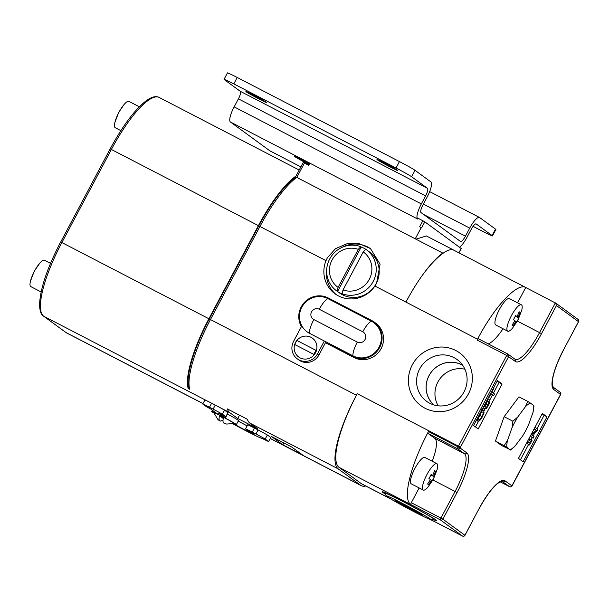 <?xml version="1.0" encoding="UTF-8"?>
<svg xmlns="http://www.w3.org/2000/svg" width="609" height="609" viewBox="0 0 609 609"><rect width="100%" height="100%" fill="white"/><g stroke="black" fill="none" stroke-linecap="round" stroke-linejoin="round"><path stroke-width="0.91" d="M488.487 397.593L488.837 397.844L491.037 393.711L493.655 395.622L494.531 393.985L491.905 392.074L494.105 387.933L493.754 387.674L488.448 397.57M488.837 397.844L488.418 397.631M490.877 394.015L493.655 395.622M120.841 130.638L115.276 127.753A14.852 3.867 -62.6 0 1 114.926 122.333A14.852 3.867 -62.6 0 1 118.953 112.262A14.852 3.867 -62.6 0 1 124.312 104.223A14.852 3.867 -62.6 0 1 128.948 101.391L139.332 106.773M41.108 291.97L30.808 286.626A14.852 3.867 -62.6 0 1 30.45 281.206A14.852 3.867 -62.6 0 1 34.485 271.134A14.852 3.867 -62.6 0 1 39.836 263.096A14.852 3.867 -62.6 0 1 44.472 260.256L50.494 263.377M423.247 490.055L411.265 483.843A14.852 3.867 -62.6 0 1 414.942 468.351A14.852 3.867 -62.6 0 1 424.93 457.473L436.912 463.685A14.852 3.867 -62.6 0 1 437.27 469.113L433.433 479.131L427.883 487.215A14.852 3.867 -62.6 0 1 423.247 490.055A14.852 3.867 -62.6 0 1 426.924 474.563A14.852 3.867 -62.6 0 1 436.912 463.685M430.091 476.535L431.134 474.457L432.649 475.477L434.712 470.643L435.701 471.366L433.638 476.2L434.354 476.809L433.311 478.887L432.169 480.92L431.454 480.311L428.599 484.726L427.609 484.003L430.464 479.587L428.949 478.56L430.091 476.535M432.649 475.477L431.043 474.639M435.701 471.366L434.643 470.818M433.638 476.2L430.966 474.814M434.354 476.809L430.875 474.997M431.454 480.311L430.373 479.747M507.716 331.182L495.734 324.97A14.852 3.867 -62.6 0 1 499.41 309.479A14.852 3.867 -62.6 0 1 509.406 298.6L521.388 304.812A14.852 3.867 -62.6 0 1 521.738 310.24L517.909 320.265L512.359 328.342A14.852 3.867 -62.6 0 1 507.716 331.182A14.852 3.867 -62.6 0 1 511.393 315.69A14.852 3.867 -62.6 0 1 521.388 304.812M514.567 317.662L515.61 315.584L517.125 316.604L519.18 311.77L520.17 312.493L518.114 317.327L518.83 317.936L517.787 320.014L516.645 322.047L515.93 321.438L513.067 325.853L512.078 325.13L514.94 320.715L513.425 319.695L514.567 317.662M517.125 316.604L515.519 315.774M520.17 312.493L519.119 311.953M518.114 317.327L515.435 315.942M518.83 317.936L515.343 316.132M515.93 321.438L514.849 320.874M266.498 102.335A11.83 0.457 -152 0 0 255.201 95.948A11.83 0.457 -152 0 0 245.914 91.525A11.83 0.457 -152 0 0 246.219 91.822A11.83 0.457 -152 0 0 257.516 98.209A11.83 0.457 -152 0 0 266.803 102.632A11.83 0.457 -152 0 0 266.498 102.335M397.54 170.261A11.83 0.457 -152 0 0 386.243 163.874A11.83 0.457 -152 0 0 376.963 159.451A11.83 0.457 -152 0 0 377.268 159.748A11.83 0.457 -152 0 0 388.565 166.135A11.83 0.457 -152 0 0 397.844 170.558A11.83 0.457 -152 0 0 397.54 170.261M309.151 164.559A11.83 0.457 28 0 1 294.718 156.551A11.83 0.457 28 0 1 294.413 156.247A11.83 0.457 28 0 1 309.539 163.829M396.033 168L399.451 161.575A14.563 0.563 28 0 1 415.026 170.307L411.608 176.732A14.563 0.563 -152 0 0 396.033 168L233.803 83.905A14.563 0.563 -152 0 0 224.043 79.33A14.563 0.563 -152 0 0 224.417 79.695L240.281 91.297L427.472 188.326A7.278 1.896 -62.6 0 1 425.607 195.877L421.337 203.908A14.563 3.791 117.4 0 0 417.607 219.012L230.415 121.983L269.886 150.834L300.861 166.889L270.015 150.91A14.563 3.791 -62.6 0 1 269.886 150.834M230.415 121.983A14.563 3.791 -62.6 0 1 234.145 106.872L421.337 203.908M425.607 195.877L238.416 98.848L234.145 106.872M238.416 98.848A7.278 1.896 117.4 0 0 240.281 91.297M473.064 226.358L482.709 231.359A14.563 0.563 -152 0 0 492.468 235.927A14.563 0.563 -152 0 0 492.095 235.561L476.23 223.967A7.278 1.896 -62.6 0 0 476.169 223.929A7.278 1.896 -62.6 0 0 471.267 229.258L467.004 237.282A14.563 3.791 117.4 0 1 459.567 247.254M423.499 214.406L465.451 236.155L469.722 228.124A14.563 3.791 117.4 0 1 479.519 217.466A14.563 3.791 117.4 0 1 479.648 217.542L495.513 229.136A14.563 0.563 28 0 1 495.886 229.509L492.468 235.927M465.451 236.155A7.278 1.896 -62.6 0 1 460.556 241.484A7.278 1.896 -62.6 0 1 460.488 241.446L421.017 212.594A7.278 1.896 -62.6 0 1 422.89 205.035L427.153 197.012A14.563 3.791 117.4 0 0 430.89 181.901L415.026 170.307M411.608 176.732L427.472 188.326M399.451 161.575L237.213 77.48L233.803 83.905M224.043 79.33L227.454 72.905A14.563 0.563 28 0 1 237.213 77.48M233.902 423.658A13.977 0.54 -152 0 0 236.361 424.61A13.977 0.54 -152 0 0 225.33 418.132L218.616 413.229A13.969 0.54 -152 0 0 225.802 416.685L222.407 414.204A13.969 0.54 -152 0 0 213.12 409.126L209.565 407.284A13.969 0.54 -152 0 0 202.751 404.018L204.906 399.968A13.969 0.54 -152 0 1 207.935 401.354L43.673 316.208L66.122 332.613L202.995 403.561M225.802 416.685L227.956 412.636L224.561 410.154A13.969 0.54 -152 0 0 219.758 407.482A13.969 0.54 -152 0 0 215.266 405.076L211.627 403.158L209.473 407.2M233.087 423.902A23.073 0.891 28 0 0 261.832 438.274A13.969 0.54 -152 0 0 268.615 441.525L265.219 439.043A13.969 0.54 -152 0 0 255.932 433.966L252.377 432.124A13.969 0.54 -152 0 0 245.572 428.858L247.718 424.816A13.969 0.54 -152 0 1 254.425 428.028M268.615 441.525L270.769 437.483L267.374 435.001A13.969 0.54 -152 0 0 258.087 429.924L254.44 427.998L252.286 432.047M202.751 404.018L206.147 406.5A13.969 0.54 -152 0 0 210.92 409.157L217.931 414.28A13.977 0.54 -152 0 0 211.681 411.486A13.977 0.54 -152 0 0 212.039 411.836A13.977 0.54 -152 0 0 213.835 412.993M338.079 287.402L337.127 291.201A25.388 24.497 126.2 0 1 336.472 290.744A25.388 24.497 126.2 0 1 329.697 258.962A25.388 24.497 126.2 0 1 360.794 246.691L358.305 249.363A21.749 20.98 -53.8 0 0 332.042 260.013A21.749 20.98 -53.8 0 0 338.079 287.402L358.305 249.363M366.405 249.713A25.388 24.497 126.2 0 1 373.188 281.495A25.388 24.497 126.2 0 1 342.083 293.759L343.027 289.96A21.749 20.98 -53.8 0 0 369.29 279.31A21.749 20.98 -53.8 0 0 363.253 251.92L365.75 249.256A25.388 24.497 126.2 0 1 366.405 249.713L369.381 251.89A25.388 24.497 126.2 0 1 376.164 283.672A25.388 24.497 126.2 0 1 339.419 292.891L336.472 290.744M337.127 291.201L337.553 291.513A25.388 24.497 -53.8 0 0 342.547 294.101L342.083 293.759M341.984 247.399A28.714 27.694 126.2 0 1 370.881 248.883M376.552 283.352L380.085 264.192L370.439 248.548L359.348 243.76L346.909 243.783L335.551 248.647L327.33 257.835L325.99 260.66A28.714 27.694 -53.8 0 0 334.98 293.759A28.714 27.694 -53.8 0 0 374.916 286.024L376.552 283.352M371.391 321.164A19.655 18.963 126.2 0 1 379.019 347.237A19.655 18.963 126.2 0 1 352.954 355.846L309.463 333.298A19.655 18.963 126.2 0 1 301.836 307.225A19.655 18.963 126.2 0 1 327.901 298.623L371.391 321.164A14.563 3.791 -62.6 0 0 362.774 331.814L319.283 309.265A5.824 5.618 -53.8 0 0 311.564 311.816A5.824 5.618 -53.8 0 0 313.825 319.542L357.308 342.083A5.824 5.618 -53.8 0 0 365.035 339.533A5.824 5.618 -53.8 0 0 362.774 331.814M425.029 408.236A32.726 31.577 126.2 0 1 412.331 364.814A32.726 31.577 126.2 0 1 455.738 350.479A32.726 31.577 126.2 0 1 468.435 393.901A32.726 31.577 126.2 0 1 425.029 408.236M453.971 357.612A25.86 24.946 -53.8 0 0 419.883 368.559A25.86 24.946 -53.8 0 0 428.987 402.846A25.86 24.946 -53.8 0 0 429.718 403.242A25.86 24.946 -53.8 0 0 462.231 394.799A25.86 24.946 -53.8 0 0 459.308 361.373A25.86 24.946 -53.8 0 0 453.971 357.612M430.51 519.112A25.509 0.99 -152 0 0 405.708 505.105A25.509 0.99 -152 0 0 386.114 495.84A25.509 0.99 -152 0 0 386.776 496.442A25.509 0.99 -152 0 0 410.71 509.984A25.509 0.99 -152 0 0 431.126 519.774A25.509 0.99 -152 0 0 430.51 519.112M386.114 495.84L385.36 493.389A27.329 1.058 28 0 1 385.368 493.343A27.329 1.058 28 0 1 406.812 503.559A27.329 1.058 28 0 1 432.923 518.312A27.329 1.058 28 0 1 433.623 518.997A27.329 1.058 28 0 1 433.585 519.028L431.126 519.774M438.175 405.807A24.573 23.705 126.2 0 1 439.82 378.943A24.573 23.705 126.2 0 1 464.918 369.221M433.92 404.939A24.573 23.705 126.2 0 1 430.647 373.051A24.573 23.705 126.2 0 1 461.691 364.821A24.573 23.705 126.2 0 1 462.794 365.438M433.791 404.901A24.634 23.766 126.2 0 1 430.639 372.967A24.634 23.766 126.2 0 1 461.721 364.776A24.634 23.766 126.2 0 1 462.718 365.324M325.45 342.722L352.611 356.486A20.386 19.663 -53.8 0 0 379.643 347.564A20.386 19.663 -53.8 0 0 374.2 322.047A20.386 19.663 -53.8 0 0 371.734 320.524L328.243 297.976A20.386 19.663 -53.8 0 0 304.447 302.384A20.386 19.663 -53.8 0 0 301.425 326.607L293.568 341.375A13.977 13.482 -53.8 0 0 297.306 358.868A13.977 13.482 -53.8 0 0 317.533 353.799L318.994 354.864L325.45 342.722L354.073 357.559A20.386 19.663 -53.8 0 0 381.105 348.63A20.386 19.663 -53.8 0 0 375.662 323.12L374.2 322.047M385.626 494.257A30.983 1.203 28 0 1 382.901 492.468A30.983 1.203 28 0 1 382.147 491.661A30.983 1.203 28 0 1 406.949 503.552A30.983 1.203 28 0 1 436.014 520.002A30.983 1.203 28 0 1 436.82 520.725A30.983 1.203 28 0 1 432.717 519.294M524.326 433.144L522.857 435.625A26.141 6.813 117.4 0 0 524.326 433.144A26.141 6.813 117.4 0 0 525.826 430.426A26.141 6.813 117.4 0 0 528.148 425.767A26.141 6.813 117.4 0 0 528.498 425.006L528.148 425.767M294.817 344.557A11.221 10.825 126.2 0 1 295.692 342.425A11.221 10.825 126.2 0 1 296.971 340.507L315.797 350.266A11.221 10.825 126.2 0 1 314.922 352.398A11.221 10.825 126.2 0 1 313.643 354.316L294.817 344.557M295.571 342.41A11.647 11.236 -53.8 0 0 300.085 357.864A11.647 11.236 -53.8 0 0 315.538 352.763A11.647 11.236 -53.8 0 0 311.016 337.31A11.647 11.236 -53.8 0 0 295.571 342.41M223.434 417.766C222.734 420.781 222.871 422.555 223.846 423.088L226.586 424.047L234.29 423.521A11.647 0.449 -152 0 0 234.001 423.225A11.647 0.449 -152 0 0 222.696 416.838A11.647 0.449 -152 0 0 213.736 412.597L217.931 419.571L219.918 421.047C218.943 420.514 218.806 418.741 219.506 415.726A11.221 0.434 28 0 1 223.434 417.766M303.252 162.527L304.424 163.052L296.789 177.409L442.766 253.078L442.393 253.778C437.11 257.668 431.263 263.727 424.861 271.949C418.284 280.589 411.981 290.645 405.944 302.11L477.532 339.213L477.083 340.066A1.819 0.472 -62.6 0 1 478.309 338.733A1.819 0.472 -62.6 0 1 478.324 338.741L507.929 354.088A1.819 1.758 126.2 0 1 508.667 356.516L460.419 447.257A69.16 18.019 117.4 0 0 460.054 447.95L466.837 452.906A38.215 9.957 -62.6 0 1 457.032 492.567L442.888 519.173L464.918 535.273L479.062 508.675A38.215 9.957 -62.6 0 1 505.12 480.897L511.918 485.86L560.531 394.434L553.733 389.463A38.215 9.957 -62.6 0 1 563.538 349.802L578.504 321.659L556.466 305.551L555.515 302.939L556.717 303.845M442.766 253.078A70.979 18.491 117.4 0 0 424.861 271.949M223.008 420.256L220.07 421.146M295.114 177.836L296.789 177.409A70.979 18.491 117.4 0 0 259.974 226.441L210.455 319.573L356.432 395.233L357.247 393.696L458.47 446.169L506.718 355.428L477.083 340.066M297.306 358.868L298.768 359.942A13.977 13.482 -53.8 0 0 318.994 354.864M520.429 459.818L528.589 444.463M531.162 439.637L532.213 437.658M533.103 435.975L534.984 432.443M536.986 428.683L544.096 415.3L542.124 413.861M527.577 441.761L528.11 442.142L527.272 443.717L529.571 444.973L532.114 440.193L529.815 438.937L529.145 440.2M530.157 436.371L533.195 438.168L534.009 436.638L531.444 434.765L536.91 431.18L537.884 429.345L535.006 427.236M534.032 429.071L534.458 429.383L533.56 429.969M523.101 461.767L547.004 416.807L542.36 413.412L518.457 458.371L523.101 461.767M497.469 380.602L473.566 425.562L478.21 428.957L502.113 383.997L497.469 380.602M534.002 405.845L533.004 412.362A26.141 6.813 117.4 0 0 533.613 405.434L530.416 403.097A26.141 6.813 117.4 0 0 525.377 406.789L527.706 401.377L518.959 396.847L504.138 416.693L495.46 441.03L501.61 445.529L510.114 449.625A26.141 6.813 117.4 0 0 515.153 445.933L522.857 435.625M430.982 519.774L462.505 536.072L440.474 519.964L339.046 467.347L361.487 483.752L390.247 498.657M560.607 394.503L511.986 485.944M560.623 394.48A1.819 1.751 -53.8 0 0 559.953 392.082M563.523 349.832L563.584 349.848C555.88 364.928 552.112 376.392 552.279 384.256L553.254 387.187L560.052 392.15A1.819 1.758 126.2 0 1 560.531 394.434M511.918 485.86A1.819 1.758 126.2 0 1 509.573 486.69L509.596 486.705A1.819 1.751 -53.8 0 0 512.009 485.913M356.432 395.233A70.979 18.491 117.4 0 0 338.223 468.892L360.665 485.297A70.979 18.491 117.4 0 0 361.297 485.685A70.979 18.491 117.4 0 0 365.72 486.012M339.046 467.347A70.979 18.491 -62.6 0 1 357.247 393.696M391.069 499.152L362.119 484.147A70.979 18.491 -62.6 0 1 361.487 483.752M416.982 217.71L422.859 220.755L419.639 226.822L421.2 227.629L415.247 238.819M309.89 163.182L308.755 165.298L304.424 163.052M422.859 220.755L424.808 221.843L421.58 227.918L421.2 227.629M338.223 468.892L249.789 423.049L257.721 428.843L237.754 418.49L229.821 412.696L219.758 407.482M236.361 424.61L238.507 420.56A13.977 0.54 -152 0 0 227.484 414.09L227.264 413.93M247.163 425.866A14.89 0.579 28 0 1 238.226 421.101M271.698 436.645L282.842 444.791L302.81 455.136L291.665 446.991L271.698 436.645M415.955 239.185L426.384 235.942L453.903 250.2M557.456 304.508L556.74 303.853M453.553 250.063L453.56 250.063C450.812 248.982 447.097 250.215 442.393 253.778M517.574 302.84L525.734 287.501L556.124 303.381M477.532 339.213C494.927 305.688 517.521 282.469 525.734 287.501L453.743 250.154M504.206 445.567L507.533 440.36A26.141 6.813 117.4 0 0 506.924 447.288L495.46 441.03M512.04 427.716L512.885 421.222L517.68 417.096A26.141 6.813 117.4 0 0 512.04 427.716L507.533 440.36M512.885 421.222L504.138 416.693M506.924 447.288L510.357 450.059M515.153 445.933L510.494 450.059M528.498 425.006L533.004 412.362M533.613 405.434L533.849 405.868M527.706 401.377L530.416 403.097M525.377 406.789L517.68 417.096M110.229 148.9L110.176 148.855C123.056 125.096 135.327 108.874 146.99 100.18C152.121 96.724 156.178 95.811 159.155 97.44A70.979 18.491 117.4 0 0 111.401 149.426L61.882 242.557L208.895 318.758L258.414 225.634A70.979 18.491 -62.6 0 1 295.966 176.092M208.895 318.758A70.979 18.491 117.4 0 0 188.181 388.435L189.742 389.25A70.979 18.491 117.4 0 1 210.455 319.573L209.237 318.994L258.756 225.87L325.99 260.66M394.944 500.309L398.377 502.821L422.334 515.237L418.908 512.732L394.944 500.309M283.832 442.933L282.842 444.791M493.419 393.17L499.121 382.444L497.226 381.059M499.121 382.444L502.113 383.997M475.462 426.947L478.43 421.359M484.048 410.801L485.015 408.974M489.758 400.06L492.445 394.997M483.797 406.241L484.68 406.15L486.142 404.033L487.116 401.559L486.812 400.6L488.806 401.636L486.994 400.311M483.995 405.952L485.921 407.352M487.87 398.667L489.666 399.991L489.948 401.826L488.471 405.32L486.454 408.395L484.924 408.913L482.96 407.893M483.066 407.961L485.061 408.997L483.12 407.596M485.799 407.276L486.675 407.185L489.118 402.595L487.116 401.559M489.118 402.595L488.806 401.636M488.136 405.069L486.142 404.033M486.675 407.185L484.68 406.15M410.831 504.602A1.819 0.472 -62.6 0 1 411.303 502.714L419.159 487.938M432.223 461.257A36.395 9.485 117.4 0 0 434.78 438.343L427.998 433.387A1.819 0.472 -62.6 0 1 428.454 431.515A70.979 18.491 117.4 0 0 410.626 504.458M488.273 343.895A36.395 9.485 117.4 0 0 503.034 328.753M433.075 520.862A70.979 18.491 117.4 0 0 433.707 521.251A70.979 18.491 117.4 0 0 434.598 521.609M462.543 536.095A1.819 0.472 117.4 0 1 462.52 536.08A1.819 1.819 0 0 0 464.964 535.319L464.918 535.273A1.819 1.758 -53.8 0 1 462.505 536.072A1.819 0.472 117.4 0 0 462.52 536.08L432.885 520.718A1.819 0.472 -62.6 0 1 432.885 520.718A1.819 0.472 -62.6 0 1 432.87 520.71M544.096 415.3L547.004 416.807M526.701 442.865L527.744 441.449L530.104 443.177L528.11 442.142M530.104 443.177L529.274 444.753L527.272 443.717M531.809 439.972L530.979 441.54L528.612 439.812L529.236 438.092M249.789 423.049A70.979 18.491 -62.6 0 1 247.338 419.258L227.37 408.913A70.979 18.491 117.4 0 0 229.821 412.696M237.754 418.49L239.504 415.201M534.192 428.766L536.453 430.418L534.458 429.383M536.453 430.418L531.657 433.532M530.317 436.059L533.195 438.168M398.735 502.143L398.377 502.821M412.597 509.291L412.072 510.281M481.902 409.887L483.683 410.291L484.041 412.605L482.328 416.883L479.808 420.56L477.882 421.192L476.322 420.385M481.552 409.179L483.683 410.291M476.017 420.233L478.012 421.268L477.525 418.878L478.095 417.043M478.788 419.487C479.397 420.141 480.463 419.19 481.993 416.617C483.28 413.892 483.546 412.346 482.77 412.004L481.338 412.354L479.58 414.858L478.43 417.82L478.918 419.563M482.64 410.268A5.846 1.522 117.4 0 0 480.547 412.43M478.415 417.903L479.991 415.582L481.993 416.617M479.991 415.582L481.148 412.537M323.988 341.649L317.533 353.799M315.797 350.266L296.971 340.507M336.244 294.634A28.714 27.694 126.2 0 1 326.82 268.15M343.027 289.96L363.253 251.92M360.794 246.691L361.221 247.003L337.553 291.513M365.727 249.271A25.388 24.497 -53.8 0 0 361.221 247.003M265.219 439.043L267.374 435.001M255.932 433.966L258.087 429.924M233.59 423.757A14.89 0.579 28 0 0 254.181 434.24A13.969 0.54 -152 0 1 248.967 431.339L245.572 428.858M225.33 418.132L227.484 414.09M222.407 414.204L224.561 410.154M213.12 409.126L215.266 405.076M211.612 403.181A13.969 0.54 -152 0 0 207.935 401.354M219.506 415.726L223.267 418.482M509.566 486.69L500.225 481.848L509.573 486.69L502.174 481.414M424.808 221.843L461.165 248.464M492.095 235.561L495.513 229.136M469.722 228.124L423.384 204.106M309.463 333.298A14.563 3.791 -62.6 0 1 313.825 319.542M374.916 286.024L405.944 302.11M556.466 305.551L541.508 333.694A38.215 9.957 -62.6 0 1 515.45 361.472L506.718 355.428A1.819 0.472 -62.6 0 1 507.944 354.095A1.819 0.472 -62.6 0 1 507.959 354.103A1.819 1.819 0 0 1 508.18 354.24L514.963 359.196A1.819 1.758 126.2 0 1 515.45 361.472M270.267 438.434L360.665 485.297M60.71 242.024L110.176 148.855L258.414 225.634M352.611 356.486L354.073 357.559M411.303 502.714L440.939 518.076L455.083 491.478L432.961 480.006M434.78 438.343L464.423 453.705L457.641 448.749L427.998 433.387M517.429 321.133L539.559 332.605L555.37 302.863M43.452 316.071C41.199 314.952 39.897 311.306 39.532 305.132C40.049 289.191 47.091 268.143 60.664 241.979L61.882 242.557A70.979 18.491 117.4 0 0 43.673 316.208A1.819 1.758 -53.8 0 1 43.452 316.071L65.901 332.476A1.819 1.758 -53.8 0 0 66.122 332.613A70.979 18.491 117.4 0 0 66.754 333.001L65.901 332.476M428.454 431.515L458.097 446.877A70.979 18.491 -62.6 0 1 458.47 446.169L460.419 447.257M514.963 359.196L515.069 359.264A36.395 9.485 117.4 0 0 539.559 332.605L541.508 333.694M457.032 492.567L455.083 491.478A36.395 9.485 117.4 0 0 464.423 453.705A1.819 1.758 -53.8 0 0 466.837 452.906M505.12 480.897A1.819 1.758 -53.8 0 1 502.707 481.689A36.395 9.485 117.4 0 0 502.379 481.491L499.296 482.343C493.343 486.294 486.614 495.087 479.116 508.721L479.062 508.675M319.283 309.265A14.563 3.791 -62.6 0 1 327.901 298.623M352.954 355.846A14.563 3.791 -62.6 0 1 357.308 342.083M479.047 508.705L464.964 535.319M440.939 518.076L442.888 519.173A1.819 1.758 -53.8 0 1 440.474 519.964A1.819 0.472 -62.6 0 1 440.939 518.076M460.054 447.95A1.819 1.758 126.2 0 1 457.641 448.749A1.819 0.472 117.4 0 1 458.097 446.877L460.054 447.95M578.489 321.689L578.504 321.659A1.819 1.758 126.2 0 0 578.017 319.382L556.961 303.99M578.017 319.382A1.819 1.819 0 0 1 578.55 321.704L563.538 349.802M553.254 387.187A1.819 1.758 126.2 0 1 553.733 389.463M461.18 248.434L458.859 252.804M114.926 122.333L118.755 112.307L124.312 104.223M30.45 281.206L34.279 271.18L39.836 263.096M479.519 217.466L429.657 191.614M385.368 493.343L385.596 492.902M270.236 438.48L361.297 485.685M303.206 162.481L295.274 177.402M295.403 177.31C283.771 186.065 271.553 202.249 258.756 225.87M189.178 389.052C184.793 377.991 193.913 347.731 209.237 318.994M159.155 97.44L299.186 170.033M433.623 518.997L433.859 518.563M430.769 519.728L433.707 521.251M202.964 403.615L66.754 333.001M211.681 411.486L212.358 410.207M509.611 486.713A1.819 1.819 0 0 0 512.04 485.952L560.653 394.51A1.819 1.819 0 0 0 560.333 392.371M478.309 338.733L507.944 354.095M461.234 248.48L458.912 252.834"/></g></svg>
